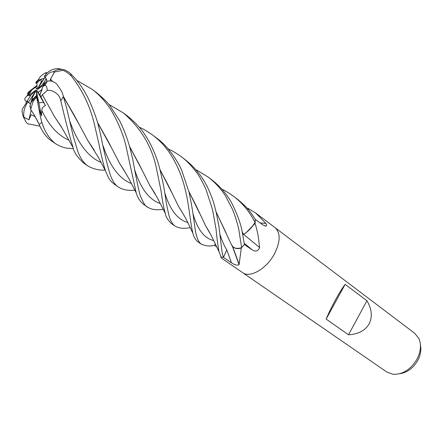 <?xml version="1.0" encoding="UTF-8"?>
<svg xmlns="http://www.w3.org/2000/svg" width="443" height="443" viewBox="0 0 443 443"><rect width="100%" height="100%" fill="white"/><g stroke="black" fill="none" stroke-linecap="round" stroke-linejoin="round"><path stroke-width="0.66" d="M243.423 234.508L243.523 234.397C247.953 231.661 251.785 227.735 255.018 222.613L252.565 226.168M247.709 208.891L247.526 208.271L248.18 208.465L255.677 213L265.911 223.471C266.791 224.966 266.808 225.836 265.944 226.091L262.948 224.972L255.295 219.412L255.085 223.405C257.217 230.177 258.551 236.9 259.089 243.578L259.642 247.571C258.059 251.17 255.633 251.978 252.372 249.99L244.392 244.569L242.111 231.202C240.704 223.77 237.465 214.816 232.398 204.345C227.486 194.926 220.62 186.752 211.804 179.814L211.405 179.515M37.007 85.892L36.459 85.798L35.362 87.299L31.647 90.095L36.027 86.385L37.04 86.557M43.353 79.873L41.149 81.955L41.005 79.181L36.891 83.134L37.123 88.578L36.824 89.137L35.362 87.299M41.005 79.181L44.306 78.389L38.696 80.083L38.663 79.375C39.416 77.215 41.703 75.011 45.524 72.768L47.202 72.785M45.341 77.309L45.036 77.259L37.937 88.268L41.149 81.955M44.195 83.699L42.628 84.375L46.299 78.677L47.024 81.351L45.319 77.287L46.26 75.831C48.486 73.023 50.823 71.705 53.271 71.877L54.483 72.037L61.599 70.581C63.393 69.983 66.566 71.705 71.124 75.747C82.149 89.735 89.846 105.622 94.215 123.403L99.105 144.728C101.242 155.493 103.374 164.215 105.506 170.904C108.17 176.751 108.441 179.465 114.322 184.21L114.388 184.255M44.881 83.572L45.042 83.877M42.063 89.414L39.931 94.957L43.641 102.427L38.834 102.809L36.658 96.58L36.426 90.948L36.725 90.383L43.641 102.427L38.22 92.266L42.063 89.414M242.587 272.611L386.805 372.015L393.14 374.313C402.864 374.59 410.882 369.423 417.19 358.819C420.861 351.365 421.437 344.626 418.923 338.607L414.753 333.319L275.053 227.658M274.095 254.515C280.463 242.044 280.801 233.107 275.114 227.702C280.801 233.107 280.463 242.044 274.095 254.515C266.088 269.139 249.791 278.254 242.648 272.655C249.791 278.254 266.088 269.139 274.095 254.515M348.519 334.786L326.126 319.087C328.634 313.135 331.835 306.584 335.722 299.435C339.609 292.397 342.749 287.369 345.152 284.345L366.937 300.736C371.876 309.153 372.618 316.845 369.163 323.811C365.265 330.556 358.387 334.21 348.519 334.786L366.937 300.736M399.868 373.693C407.405 372.535 413.441 367.989 417.965 360.065C420.584 354.882 421.409 349.926 420.451 345.197M216.981 247.094L214.301 245.167C210.746 246.535 206.455 246.225 201.41 244.237C199.073 242.576 197.329 239.286 196.188 234.364C194.732 228.998 195.02 225.703 191.625 205.253L189.172 192.616L181.962 171.053C179.481 164.143 168.866 146.661 157.154 138.482L153.117 135.431C158.915 140.082 162.326 142.989 168.451 151.224C176.331 162.587 181.935 175.439 185.274 189.776C186.625 195.047 187.71 200.696 188.53 206.715C190.014 215.669 190.706 223.61 192.827 233.151C193.818 237.027 195.49 239.901 197.849 241.784L197.982 241.872M215.669 244.309L214.29 245.173M220.802 257.09L221.273 257.926L242.648 272.655M234.092 247.582L233.494 247.211C235.554 248.617 238.251 248.756 241.585 247.626C237.736 248.894 234.768 248.523 232.68 246.502L233.494 247.211C235.394 248.684 237.908 248.977 241.047 248.102L244.392 244.569L241.623 247.609C238.661 248.639 236.174 248.645 234.164 247.62M241.324 247.914L239.082 264.687C237.155 265.628 234.618 264.992 231.473 262.782L223.488 257.366C222.724 255.589 222.142 253.042 221.749 249.725L218.953 226.572L216.206 212.319C214.406 205.823 214.202 202.44 208.841 190.086C203.359 177.903 195.429 167.736 185.052 159.58L184.803 159.391M220.907 257.051L223.488 257.366L226.777 249.918M232.326 246.125L239.082 264.687M243.639 234.391L259.642 247.571M243.523 234.397L246.186 232.63L255.085 223.405M254.875 223.233L255.002 222.907M260.063 222.879L265.911 223.471M248.097 209.351L248.18 208.465M326.126 319.087L345.152 284.345M35.922 90.378L30.993 95.079L27.339 100.733L27.643 101.796M30.667 95.577L28.706 95.5L35.966 90.062M32.45 100.561L30.838 103.02L32.367 97.626L32.45 100.561M27.339 100.733L26.873 101.187L27.244 101.619L30.567 103.961L28.474 102.322L35.612 91.247L32.367 97.626M31.647 90.095L28.706 95.5L27.826 95.45L29.598 91.878L28.651 92.587C26.94 93.789 27.3 93.274 29.725 91.042L36.459 85.798M43.602 84.951L37.771 89.314M37.456 89.303L42.628 84.375M30.229 106.962L29.836 106.553L30.838 103.02L33.402 98.667L36.343 95.638L38.834 102.815L36.426 90.948M36.725 90.383L38.22 92.266M35.457 91.922L35.612 91.247M60.049 98.523L60.802 100.771C65.187 119.737 69.307 135.408 73.161 147.79C73.926 152.148 77.425 157.248 83.666 163.079L87.919 166.014C83.849 163.162 80.526 158.439 77.946 151.838L73.134 135.702L66.605 107.87L63.371 96.663C63 93.562 60.708 89.264 56.499 83.771C53.243 81.213 50.137 80.382 47.185 81.29L44.533 82.919L42.755 86.562L45.02 85.322C46.521 85.804 47.229 87.542 47.135 90.533C52.988 89.076 59.667 95.345 60.049 98.523M73.494 148.654C68.266 148.078 64.695 149.119 55.635 143.759C49.14 138.548 44.566 131.427 41.913 122.39C41.249 120.712 40.247 116.171 38.912 108.768L41.492 115.9L41.836 110.528C41.891 108.164 43.098 106.519 45.463 105.589L39.931 94.957L42.755 86.562M41.492 115.9L38.834 102.815L43.647 102.427L45.463 105.589M36.027 86.391L29.598 91.878M29.836 106.553L30.268 106.481L30.628 109.471L33.862 114.283L39.156 124.389C42.401 131.931 46.36 137.33 51.039 140.592L55.635 143.759M168.251 148.953C172.543 150.886 176.895 153.483 181.303 156.744C186.293 160.366 191.431 165.665 196.72 172.643C198.946 175.411 202.03 180.96 205.967 189.277L212.546 209.65L216.023 228.937C216.477 233.051 217.607 245.4 219.119 251.94L221.135 257.106L223.499 257.366M39.948 126.177L29.16 124.04C27.184 124.195 25.445 121.93 23.95 117.24L28.917 119.843L31.259 114.665L35.218 116.714M139.379 127.285C142.629 128.525 147.209 131.239 153.117 135.431M105.041 170.007C99.542 170.555 93.838 169.226 87.919 166.014M195.795 169.58L208.232 177.111C214.938 182.261 220.68 188.519 225.459 195.895L232.492 209.345C234.685 214.633 236.745 221.085 238.666 228.693L241.623 247.609M190.224 227.597C184.233 228.881 179.227 228.405 175.212 226.179C172.133 224.108 169.896 219.889 168.49 213.532L166.507 203.996C165.588 199.034 165.444 195.507 162.991 182.854L160.46 171.69C158.544 163.24 155.598 154.84 151.617 146.483C149.69 142.292 146.849 137.457 143.089 131.981C138.952 126.366 133.764 121.066 127.534 116.077L123.481 113.009M108.812 104.376L123.475 113.004C141.151 128.426 152.171 147.032 156.529 168.822L160.466 188.015C161.994 195.23 162.044 201.753 165.366 213.587C165.704 216.671 167.736 220.005 171.452 223.588L175.057 226.074M221.965 189.261C224.59 190.307 228.488 192.672 233.666 196.349C242.698 203.276 249.824 212.014 255.052 222.558L255.295 219.396C250.572 212.623 249.68 209.301 237.149 198.985L233.671 196.354M134.96 190.224C128.138 190.811 122.656 189.77 118.519 187.101C115.656 185.528 113.031 181.829 110.656 175.993C107.466 166.158 104.083 152.231 100.506 134.218L98.667 126.648C97.189 119.771 91.125 103.341 86.535 95.095C82.243 87.077 76.993 80.017 70.786 73.915C69.401 72.408 67.353 71.063 64.645 69.867L58.216 68.599L59.39 69.49M246.895 207.955L247.526 208.271M163.251 209.301C156.7 210.37 151.44 209.617 147.458 207.047C145.498 206.698 142.934 202.407 139.772 194.167C137.823 186.049 135.475 174.415 132.723 159.27L130.441 149.806C127.877 139.8 124.284 130.109 119.654 120.74L110.008 105.86C107.87 102.765 103.374 98.346 96.508 92.609L92.028 89.22C98.069 93.811 103.369 99.243 107.92 105.523C113.679 112.865 122.833 131.632 126.094 146.639L136.217 192.843C137.568 197.622 140.043 201.482 143.648 204.422L147.381 206.992M76.7 80.349L92.028 89.22M26.619 101.585L26.491 101.541C24.066 100.162 24.21 98.363 26.923 96.131L27.826 95.45M255.052 222.558L250.932 228.139M246.186 232.63L243.545 234.447L242.266 231.966M233.494 247.211L232.115 245.859L231.085 243.938L232.68 246.502M188.934 191.653L199.616 213.354M205.663 225.797L209.533 232.365M188.884 191.459L196.443 206.316L205.425 225.426L209.844 232.929M49.998 80.925L50.546 79.087L52.601 81.506M50.469 79.125L52.451 81.451M63.299 96.43L78.682 123.619M88.212 141.14L93.861 149.668M242.299 232.121L243.495 234.436M63.233 96.214L74.723 116.138L87.852 140.63L94.293 150.365M50.546 79.087L54.483 72.037M129.428 146.201L138.836 163.655L149.717 185.263L155.255 194.023M129.483 146.395L142.303 170.549M150.033 185.722L154.906 193.425M182.671 213.033L178.535 206.305M171.386 191.924L159.934 169.58M159.89 169.392L168.384 185.584L178.263 205.89L183.037 213.653M26.281 103.003L22.194 109.238C21.978 112.743 22.648 115.822 24.21 118.469M97.532 122.484L110.584 146.229M120.031 164.043L125.031 171.973M97.471 122.274L107.799 140.641L119.754 163.639L125.435 172.654M46.271 73.743L45.524 72.768L46.941 73.04M41.061 96.729L42.362 94.724L44.322 98.34M54.766 116.991L61.178 126.565M216.134 212.003L226.024 232.763M231.351 244.359L232.126 245.787M42.362 94.724L54.4 116.487L61.616 127.291M216.09 211.837L231.085 243.938M42.39 94.769L47.135 90.533M33.402 98.667L33.242 101.048L30.628 109.471M26.873 101.187L25.932 102.643L27.056 103.247L27.964 101.846M58.216 68.599C52.584 68.709 48.193 70.963 45.048 75.36L44.15 76.75L45.036 77.259M38.912 108.768L36.343 95.638M23.95 117.24C23.186 112.644 24.221 107.981 27.056 103.247M38.696 80.083L35.828 83.068L36.891 83.134M45.319 77.287L44.15 76.75M38.663 79.375L35.8 82.387L35.828 83.068M28.917 119.843L31.154 110.296M226.772 249.979L231.473 262.782M244.22 243.285L252.372 249.99M60.802 100.771L63.371 96.663M39.156 124.389L41.913 122.39M71.124 75.747L70.786 73.915M28.651 92.587L26.923 96.131M192.998 213.72C197.44 229.529 204.384 238.478 213.831 240.571M69.9 121.426C77.713 143.244 88.118 156.938 101.12 162.498M134.738 169.951C140.763 188.663 149.302 199.876 160.349 203.586M164.835 193.021C170.034 209.932 177.693 219.767 187.826 222.536M103.23 146.14C110.069 166.607 119.521 179.088 131.588 183.585M41.836 110.528C48.896 125.485 57.978 135.408 69.086 140.281M219.817 234.054C221.993 240.737 224.319 246.037 226.794 249.941M46.26 75.831L45.048 75.36M33.424 99.426L36.37 96.358M43.746 85.82L45.485 82.204M255.677 213L275.114 227.702M232.647 246.485L239.015 263.95M264.87 225.985L265.944 226.091M59.805 124.644L60.126 124.876L59.805 124.644M92.498 147.768L92.792 147.979L92.498 147.768M123.42 169.641L123.78 169.896L123.42 169.641M152.979 190.545L153.328 190.795L152.979 190.545M180.816 210.237L181.137 210.464L180.816 210.237M207.512 229.12L207.85 229.358L207.512 229.12M185.052 159.58L181.713 157.055M211.809 179.819L208.232 177.111M205.425 225.426L211.422 235.886L219.119 251.934M33.873 114.3L38.486 122.833M87.852 140.63L98.44 157.442L105.5 170.893M149.717 185.263L157.259 197.644L165.366 213.581M178.263 205.89C182.616 212.729 185.966 218.604 188.303 223.505L192.827 233.151M119.754 163.639C123.121 168.683 124.057 170.167 129.461 179.664L136.211 192.843M73.15 147.757L62.109 128.121L54.4 116.487M64.645 69.867C61.4 69.058 58.277 69.324 55.286 70.658L53.271 71.877M36.464 97.477L33.242 101.048M118.519 187.101L114.327 184.21M201.41 244.237L197.855 241.784M47.185 81.29L45.02 85.322"/></g></svg>
